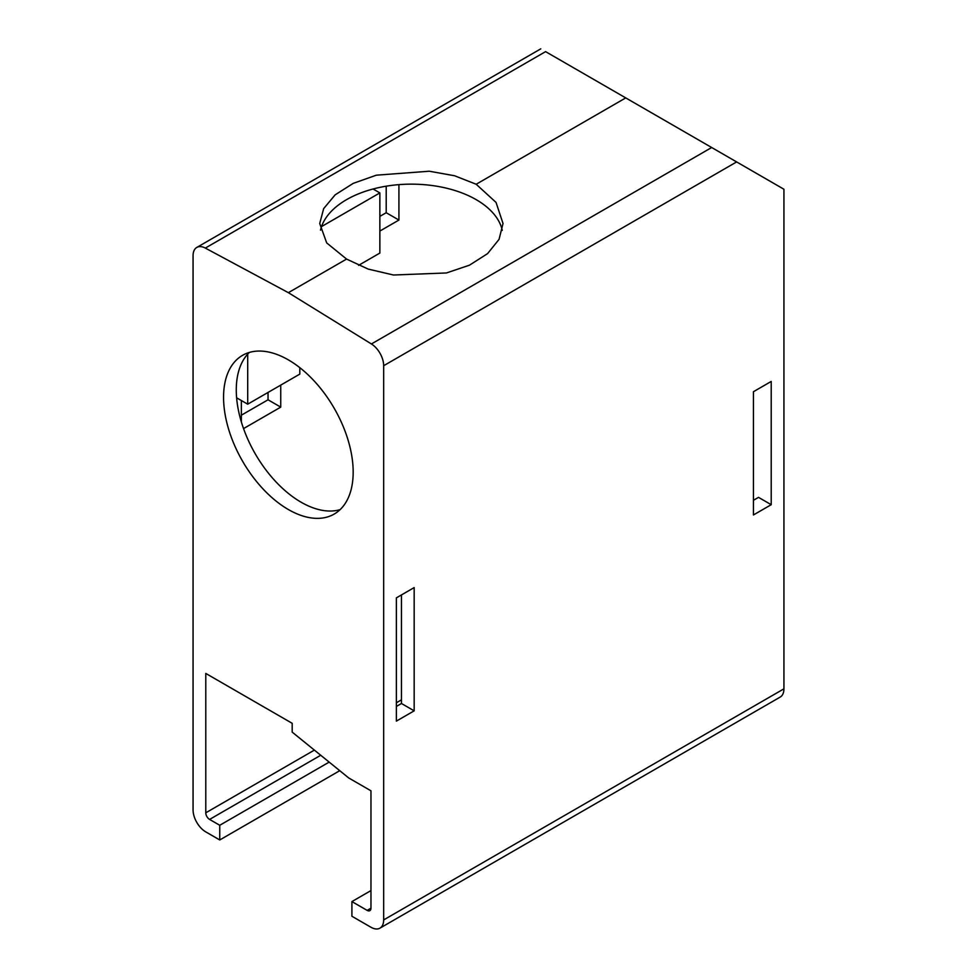 <?xml version="1.0" encoding="UTF-8"?>
<svg xmlns="http://www.w3.org/2000/svg" width="977" height="977" viewBox="0 0 977 977"><rect width="100%" height="100%" fill="white"/><g stroke="black" fill="none" stroke-linecap="round" stroke-linejoin="round"><path stroke-width="1.47" d="M370.967 927.258L351.903 916.255L351.903 901.588L367.157 910.381A5.386 3.114 -120 0 0 369.843 910.649A5.386 3.114 -120 0 0 370.967 908.183L370.967 790.808L348.74 777.973L292.184 732.115L292.184 723.31L205.781 673.434L205.781 812.815A5.386 3.114 -120 0 0 209.591 819.422L219.752 825.284L219.752 839.964L205.781 831.891A17.965 10.381 -120 0 1 193.067 809.884L193.067 255.669A17.965 10.381 -120 0 1 196.792 247.437A17.965 10.381 -120 0 1 205.329 248.085L288.374 292.673L371.407 343.965A17.965 10.381 -120 0 1 383.668 365.716L383.668 919.919A17.965 10.381 -120 0 1 379.943 928.15A17.965 10.381 -120 0 1 370.967 927.258M379.943 928.15L780.208 697.065A17.965 10.381 -120 0 0 783.933 688.834L383.668 919.919M339.752 770.682L219.752 839.964M329.176 762.109L219.752 825.284M374.606 188.598L373.507 189.245M379.858 231.06L398.921 220.057L398.921 184.653M243.542 428.598L280.741 407.128L280.741 385.109M241.356 400.521L241.356 421.942M401.462 594.932L401.462 703.501L396.381 706.444M753.438 500.297L758.518 497.366L771.219 504.694L771.219 381.445L753.438 391.716L753.438 514.964L771.219 504.694M370.967 890.584L351.903 901.588M414.163 710.841L396.381 721.111L396.381 597.863L414.163 587.592L414.163 710.841L401.462 703.501M379.858 216.381L386.208 212.717L386.208 186.192M386.208 212.717L398.921 220.057M241.356 415.188L268.04 399.788L268.04 392.449M268.04 399.788L280.741 407.128M205.329 248.085L545.593 51.634L736.634 161.926L383.668 365.716M736.634 161.926L783.933 189.245L783.933 688.834M625.732 97.908L476.178 184.25L496.035 202.41L503.021 223.513L499.076 239.328L487.572 253.629L469.497 265.17L446.428 272.962L393.475 275.013L368.158 269.078L346.566 259.076L288.374 292.673M476.178 184.25L454.586 175.762L429.269 171.219L376.316 175.188L353.234 183.358L335.172 194.826L323.668 208.614L319.723 223.513L326.697 242.919L346.566 259.076M320.505 230.157A91.643 52.917 180 0 1 381.909 186.961A91.643 52.917 180 0 1 476.178 199.65A91.643 52.917 180 0 1 502.288 230.401M249.343 352.441A91.643 52.917 -120 0 0 236.275 389.957A91.643 52.917 -120 0 0 272.18 477.668A91.643 52.917 -120 0 0 340.106 509.64M353.173 472.123A91.643 52.917 -120 0 0 313.165 379.894A91.643 52.917 -120 0 0 242.552 355.335A91.643 52.917 -120 0 0 223.562 397.297A91.643 52.917 -120 0 0 263.57 489.526A91.643 52.917 -120 0 0 334.195 514.073A91.643 52.917 -120 0 0 353.173 472.123M321.543 226.579L379.858 192.909L379.858 253.067L358.571 265.353M373.08 189.001L379.858 192.909M299.805 367.657L299.805 374.106L247.706 404.185L247.706 354.114M236.605 397.786L247.706 404.185M320.725 755.258L209.591 819.422M401.462 699.837L396.381 702.781M314.374 750.116L205.781 812.815M370.967 908.183L367.157 910.381M711.671 147.515L371.407 343.965M540.769 48.85L196.792 247.437"/></g></svg>
